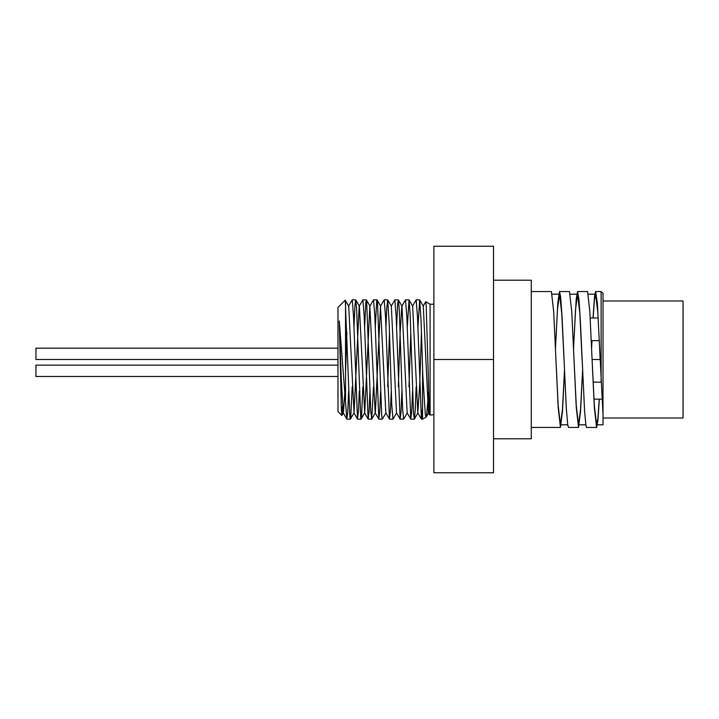 <?xml version="1.0" encoding="UTF-8"?>
<svg xmlns="http://www.w3.org/2000/svg" width="719" height="719" viewBox="0 0 719 719"><rect width="100%" height="100%" fill="white"/><g stroke="black" fill="none" stroke-linecap="round" stroke-linejoin="round"><path stroke-width="1.08" d="M342.469 406.478L341.929 415.321L341.399 410.576L339.278 320.935L346.837 419.078L347.78 411.681L348.634 391.145M348.544 306.186L352.247 299.85L353.559 316.8L357.487 419.069L358.43 411.681L359.284 391.145M352.211 386.786L350.728 417.64L350.351 419.15L349.892 417.029L345.264 300.191L348.724 306.186L354.054 412.814L359.194 306.186L362.897 299.841L364.209 316.8L368.146 419.078L369.081 411.681L369.943 391.145M362.861 386.786L361.612 415.321L360.776 418.629L356.588 308.334L355.761 299.913L359.383 306.177L364.704 412.814L369.854 306.186L373.556 299.85L374.869 316.809L378.796 419.087L379.74 411.69L380.594 391.145M373.512 386.786L371.741 419.087L375.363 412.823L380.504 306.186L384.207 299.85L385.519 316.809L389.455 419.078L390.39 411.681L391.253 391.145M391.154 306.177L394.866 299.841L396.169 316.8L400.106 419.069L401.049 411.681L401.903 391.145M398.335 386.786L400.07 334.362L401.813 306.186L405.516 299.85L406.828 316.8L410.756 419.078L411.699 411.681L412.562 391.145M412.463 306.186L416.175 299.85L417.478 316.809L421.415 419.087L422.547 408.059M423.123 306.186L425.756 301.701L426.214 305.701L429.36 412.562L429.755 414.989L433.872 414.791M339.278 320.935L341.246 378.05L343.215 412.814L346.837 419.078M341.885 415.429L343.403 412.814L344.859 392.053M345.533 373.197L346.882 332.214M369.854 306.186L375.174 412.823L378.796 419.087M380.504 306.186L385.833 412.814L389.455 419.078M387.676 386.786L389.5 332.214M396.672 412.814L392.969 419.15L391.756 404.527L389.24 324.557L387.721 299.913L391.343 306.177L396.484 412.814L400.106 419.069M407.322 412.814L403.62 419.15L402.64 409.381L399.288 309.808L398.38 299.922L402.002 306.186L407.134 412.814L410.756 419.078M408.985 386.786L410.81 332.214M416.13 386.786L415.196 410.612L414.36 419.087L413.515 413.335L410.172 314.697L409.03 299.931L412.652 306.186L417.793 412.814L419.716 384.62L421.46 332.214M428.542 392.08L426.583 415.87L426.115 417.083L425.324 414.773L422.817 375.534L421.055 320.413L419.68 299.922L423.302 306.186L428.443 412.814L429.162 409.381M419.68 299.922L417.883 327.855M409.03 299.931L407.233 327.855M398.38 299.922L397.616 304.577L396.582 327.855M387.721 299.913L386.732 308.217L385.923 327.855M386.022 412.814L382.31 419.15L381.708 415.402L377.52 302.807L377.071 299.922L376.684 300.785L375.273 327.855M371.741 419.087L370.824 412.086L366.636 300.821L366.331 299.85L365.8 302.735L364.614 327.855M355.761 299.913L354.916 305.719L353.964 327.855M345.264 300.191L337.984 307.399L337.984 411.601L341.831 415.456M426.124 417.092L422.547 419.15L422.547 369.44M345.533 400.258L345.533 302.51M433.872 304.209L430.097 304.209L430.097 414.791M564.496 370.77L562.474 411.385L560.452 427.454L558.196 407.556L553.675 311.453L551.392 291.546M555.454 348.23L557.8 302.978L559.49 291.546L560.622 296.731L562.042 316.441L566.275 407.646L567.686 424.578L568.531 427.454L578.498 427.454M582.57 370.77L580.548 411.385L578.525 427.463L576.27 407.547L571.749 311.453L569.466 291.546M573.528 348.23L576.171 299.455L577.582 291.537L578.993 299.688L580.404 321.977L584.646 412.239L586.057 426.223L586.605 427.454L596.581 427.454L594.343 407.547L589.823 311.444L587.567 291.546L577.609 291.546M599.331 399.144L597.965 419.968L596.608 427.454M591.602 348.23L591.935 340.626M593.022 317.969L594.532 296.552L595.647 291.546L597.363 303.247L603.016 414.719L603.016 424.812L603.016 293.433L601.12 291.546L601.12 381.735M599.251 399.144L597.929 418.045L596.608 424.812L594.343 405.678L592.088 359.5L600.167 359.5L597.902 313.322L595.647 294.188L594.379 300.425L593.112 317.969M591.971 340.626L591.62 348.445M582.084 359.5L579.829 313.322L577.573 294.179L575.551 309.565L573.537 348.454M564.011 359.5L561.755 313.313L559.49 294.188L557.477 309.556L555.463 348.454M582.561 370.546L580.548 409.435L578.525 424.812L576.27 405.678L574.014 359.5M564.478 370.555L562.465 409.444L560.452 424.812L558.196 405.687L555.931 359.5M493.522 472.76L433.872 472.76L433.872 246.24L493.522 246.24L493.522 472.76M493.522 359.5L433.872 359.5M337.984 348.176L35.95 348.176L35.95 359.5L337.984 359.5M337.984 365.162L35.95 365.162L35.95 376.486L337.984 376.486M603.016 418.018L683.05 418.018L683.05 300.982L603.016 300.982M493.522 438.779L531.278 438.779L531.278 280.221L493.522 280.221M357.487 419.069L353.865 412.814M368.146 419.078L364.524 412.814M421.415 419.087L417.793 412.814M429.683 414.944L428.443 412.814M354.054 412.814L350.432 419.069M364.704 412.814L361.082 419.078M370.033 306.186L366.42 299.922M380.693 306.186L377.071 299.922M417.982 412.823L414.36 419.087M428.632 412.814L426.25 416.939M419.599 299.85L416.175 299.85M408.949 299.85L405.516 299.85M398.29 299.85L394.884 299.85M387.64 299.85L384.207 299.85M376.981 299.85L373.556 299.85M366.331 299.85L362.924 299.85M355.68 299.85L352.256 299.85M422.547 419.15L421.496 419.15M414.279 419.15L410.846 419.15M403.62 419.15L400.186 419.15M392.969 419.15L389.536 419.15M382.31 419.15L378.886 419.15M371.633 419.15L368.227 419.15M361.001 419.15L357.577 419.15M350.351 419.15L346.918 419.15M430.097 304.209L425.756 301.701M531.278 427.454L560.452 427.454M531.278 291.546L551.41 291.546M559.508 291.546L569.493 291.546M595.647 291.546L601.12 291.546M595.647 294.188L588.376 294.188M577.573 294.188L570.293 294.188M559.49 294.188L552.219 294.188M603.016 424.812L596.608 424.812M585.805 424.812L578.525 424.812M567.722 424.812L560.452 424.812M601.983 399.144L593.966 399.144M598.181 317.969L590.191 317.969M599.322 340.626L591.279 340.626M601.147 382.149L593.103 382.149"/></g></svg>
